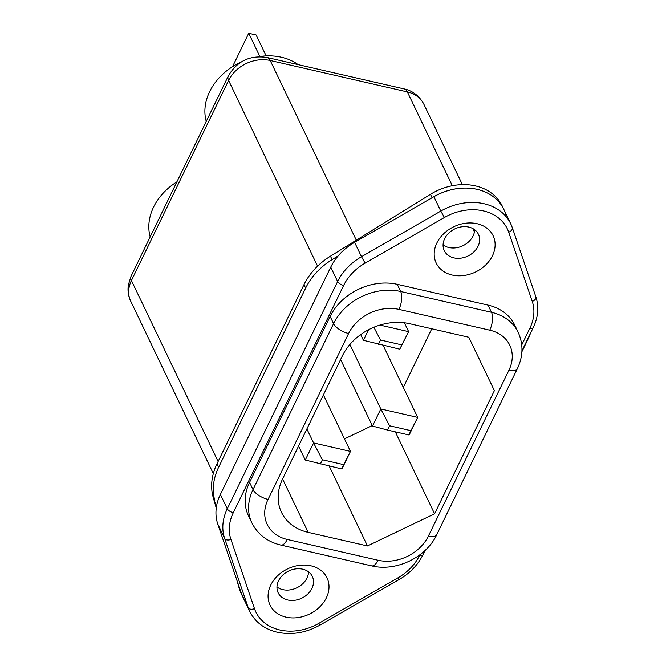 <?xml version="1.0" encoding="UTF-8"?>
<svg xmlns="http://www.w3.org/2000/svg" width="666" height="666" viewBox="0 0 666 666"><rect width="100%" height="100%" fill="white"/><g stroke="black" fill="none" stroke-linecap="round" stroke-linejoin="round"><path stroke-width="1" d="M383.183 345.388L417.69 417.407L380.802 408.957L349.9 344.464M380.802 408.957L389.602 425.782L410.922 430.669L417.69 417.407L409.382 434.515L408.841 434.94L387.529 430.061L372.494 426.065L380.802 408.957M340.609 359.507L372.494 426.065M389.602 425.782L387.529 430.061M408.841 434.94L410.922 430.669M404.362 322.785L408.616 331.651L379.936 325.083M373.851 327.264L380.536 340.026L401.848 344.913L408.616 331.651L399.767 349.184L363.42 340.309L368.548 329.753M360.689 334.598L363.42 340.309M380.536 340.026L378.455 344.305M399.767 349.184L401.848 344.913M323.418 394.913L350.474 451.39L313.586 442.94L306.884 428.954M313.586 442.94L322.394 459.765L343.706 464.643L350.474 451.39L342.166 468.489L341.633 468.922L305.286 460.04L313.586 442.94M298.584 446.053L305.286 460.04M322.394 459.765L320.313 464.036M341.633 468.922L343.706 464.643M326.34 597.86A31.568 25.108 -25.6 0 1 286.08 617.141A31.568 25.108 -25.6 0 1 270.737 585.114A31.568 25.108 -25.6 0 1 310.997 565.825A31.568 25.108 -25.6 0 1 326.34 597.86M278.555 580.769A18.939 15.068 154.4 0 0 278.155 592.773A18.939 15.068 154.4 0 0 294.713 600.274A18.939 15.068 154.4 0 0 311.913 588.411A18.939 15.068 154.4 0 0 312.321 576.406A18.939 15.068 154.4 0 0 295.754 568.897A18.939 15.068 154.4 0 0 278.555 580.769M492.457 255.752A31.568 25.108 -25.6 0 1 452.197 275.041A31.568 25.108 -25.6 0 1 436.854 243.015A31.568 25.108 -25.6 0 1 477.114 223.726A31.568 25.108 -25.6 0 1 492.457 255.752M444.672 238.661A18.939 15.068 154.4 0 0 444.272 250.666A18.939 15.068 154.4 0 0 460.83 258.167A18.939 15.068 154.4 0 0 478.03 246.303A18.939 15.068 154.4 0 0 478.429 234.299A18.939 15.068 154.4 0 0 461.871 226.798A18.939 15.068 154.4 0 0 444.672 238.661M240.834 591.708A52.614 41.85 -25.6 0 0 242.832 596.969A52.614 41.85 -25.6 0 1 241.333 593.298L248.218 607.675A5.261 3.172 -18.8 0 0 254.495 608.649A47.353 37.662 154.4 0 0 279.853 629.969A47.353 37.662 154.4 0 0 318.781 623.368L398.093 577.738A47.353 37.662 154.4 0 0 419.563 555.402L419.83 554.853M276.964 586.979A18.939 15.068 154.4 0 0 306.959 578.055A18.939 15.068 154.4 0 0 308.549 571.844M443.081 244.88A18.939 15.068 154.4 0 0 473.076 235.955A18.939 15.068 154.4 0 0 474.667 229.745M433.907 196.703L354.595 242.341L361.48 256.718L440.792 211.08L433.907 196.703A52.614 41.85 -25.6 0 1 503.837 209.399A52.614 41.85 -25.6 0 1 505.835 214.66M240.684 591.391L239.177 588.253A52.614 41.85 -25.6 0 0 241.175 593.514L249.717 611.346A52.614 41.85 -25.6 0 1 248.218 607.675L224.667 538.478L217.782 524.1L241.333 593.298M217.782 524.1A52.614 41.85 -25.6 0 1 220.388 494.422L227.273 508.799L337.629 281.535L330.736 267.158L220.388 494.422M330.736 267.158A52.614 41.85 -25.6 0 1 354.595 242.341M287.221 539.443L378.038 560.248A39.46 31.385 154.4 0 0 428.363 536.138L508.932 370.221A39.46 31.385 154.4 0 0 489.751 330.186L398.934 309.382A39.46 31.385 154.4 0 0 348.609 333.491L268.04 499.408A39.46 31.385 154.4 0 0 287.221 539.443A13.154 5.636 -77.1 0 1 280.836 545.071C267.457 541.866 257.817 534.473 251.898 522.91L248.46 515.725A52.614 41.85 -25.6 0 1 249.567 482.375L253.013 489.568L333.574 323.651L330.136 316.458L249.567 482.375M330.136 316.458A52.614 41.85 -25.6 0 1 397.236 284.315L400.682 291.5L491.5 312.304L488.053 305.12L397.236 284.315M488.053 305.12A52.614 41.85 -25.6 0 1 514.743 325.15L518.181 332.334A52.614 41.85 -25.6 0 0 491.5 312.304A13.154 5.636 -77.1 0 1 489.751 330.186M434.582 513.802L494.38 390.642L468.806 337.262L409.498 323.676A52.614 41.85 -25.6 0 0 342.391 355.827L282.592 478.979L308.167 532.359L367.474 545.945L434.582 513.802L395.313 431.843M308.167 532.359A52.614 41.85 -25.6 0 1 281.485 512.329A52.614 41.85 -25.6 0 1 282.592 478.979M344.48 438.886L372.261 425.574M329.212 466.075L367.474 545.945M468.806 337.262L494.38 390.642M403.313 387.404L431.776 328.779M216.25 508.058L213.245 497.552A63.137 50.225 -25.6 0 1 211.646 486.388A63.137 50.225 -25.6 0 1 216.974 463.844L303.971 284.673A63.137 50.225 -25.6 0 1 319.414 264.452A63.137 50.225 -25.6 0 1 330.444 256.177L430.461 194.322A52.614 41.85 -25.6 0 1 502.189 205.952L510.73 223.776A52.614 41.85 -25.6 0 1 512.221 227.447A5.261 3.172 -18.8 0 1 512.312 227.655L510.73 223.776A52.614 41.85 -25.6 0 0 440.792 211.08L444.422 217.499L365.11 263.137A47.353 37.662 154.4 0 0 343.639 285.473L233.283 512.728A47.353 37.662 154.4 0 0 230.935 539.443L254.495 608.649M530.419 333.433A63.137 50.225 154.4 0 1 528.046 339.077L521.894 351.74M239.177 588.253L236.896 580.269M430.461 194.322L432.101 197.744A52.614 41.85 -25.6 0 1 503.837 209.399M330.444 256.177L332.101 259.632L338.178 255.869M216.974 463.844L218.623 467.291L305.627 288.12L303.971 284.673M216.475 506.51L213.245 497.552M332.101 259.632A63.137 50.225 154.4 0 0 305.627 288.12M218.623 467.291A63.137 50.225 154.4 0 0 214.902 500.998M150.175 236.888A56.294 44.78 -25.6 0 1 176.89 181.868M206.244 121.428A56.294 44.78 -25.6 0 1 241.25 61.963M258.45 56.718A56.294 44.78 -25.6 0 1 281.435 57.243A56.294 44.78 -25.6 0 1 298.118 64.627M266.159 55.911L256.135 34.998L248.726 33.3L232.509 66.692M259.84 56.502L248.726 33.3M521.744 344.955L529.911 328.138A47.353 37.662 154.4 0 0 532.259 301.432L508.707 232.226A47.353 37.662 154.4 0 0 444.422 217.499M230.935 539.443A5.261 3.172 -18.8 0 1 224.667 538.478A52.614 41.85 -25.6 0 1 227.273 508.799A5.261 2.256 25.9 0 0 233.283 512.728M348.609 333.491A13.154 5.636 25.9 0 1 333.574 323.651A52.614 41.85 -25.6 0 1 400.682 291.5A13.154 5.636 102.9 0 1 398.934 309.382M343.639 285.473A5.261 2.256 25.9 0 1 337.629 281.535A52.614 41.85 -25.6 0 1 361.48 256.718L365.11 263.137M251.898 522.91A52.614 41.85 -25.6 0 1 253.013 489.568A13.154 5.636 25.9 0 0 268.04 499.408M249.717 611.346C255.17 622.127 264.36 629.087 277.297 632.225C291.766 635.239 306.01 632.85 320.021 625.058L318.781 623.368M398.093 577.738L399.342 579.42C409.99 573.193 417.848 564.993 422.918 554.828L425.025 550.491M419.563 555.402A5.261 2.256 25.9 0 0 422.918 554.828M529.911 328.138A5.261 2.256 25.9 0 0 533.266 327.564C538.236 317.108 539.102 306.868 535.864 296.861A5.261 3.172 -18.8 0 0 535.772 296.645M532.259 301.432A5.261 3.172 -18.8 0 0 535.864 296.861L512.312 227.655A5.261 3.172 -18.8 0 1 508.707 232.226M378.038 560.248A13.154 5.636 102.9 0 1 371.661 565.884C396.062 571.911 426.165 557.492 436.754 534.69L517.324 368.773C523.201 356.335 523.484 344.189 518.181 332.334M428.363 536.138A13.154 5.636 25.9 0 0 436.754 534.69M508.932 370.221A13.154 5.636 25.9 0 0 517.324 368.773M356.302 240.193L270.205 60.489L407.359 91.908A18.415 7.892 -77.1 0 0 404.204 88.928C408.608 89.735 417.923 93.09 423.909 104.329A32.617 25.949 154.4 0 0 407.359 91.908L452.314 185.739M472.835 228.58L474.425 231.901M317.582 266.159L228.605 80.419L131.427 280.553L218.115 461.496M130.736 301.223C128.313 296.054 127.514 290.626 128.355 284.948L131.077 276.224A18.415 7.892 25.9 0 0 131.427 280.553A32.617 25.949 154.4 0 0 130.736 301.223L213.311 473.593M267.049 57.509A18.415 7.892 -77.1 0 1 270.205 60.489A32.617 25.949 154.4 0 0 228.605 80.419A18.415 7.892 -154.1 0 1 228.255 76.091C236.988 61.139 249.916 54.945 267.049 57.509L404.204 88.928M320.021 625.058L399.342 579.42M521.936 350.899L533.266 327.564M280.836 545.071L371.661 565.884M423.909 104.329L462.379 184.64M131.077 276.224L228.255 76.091"/></g></svg>
